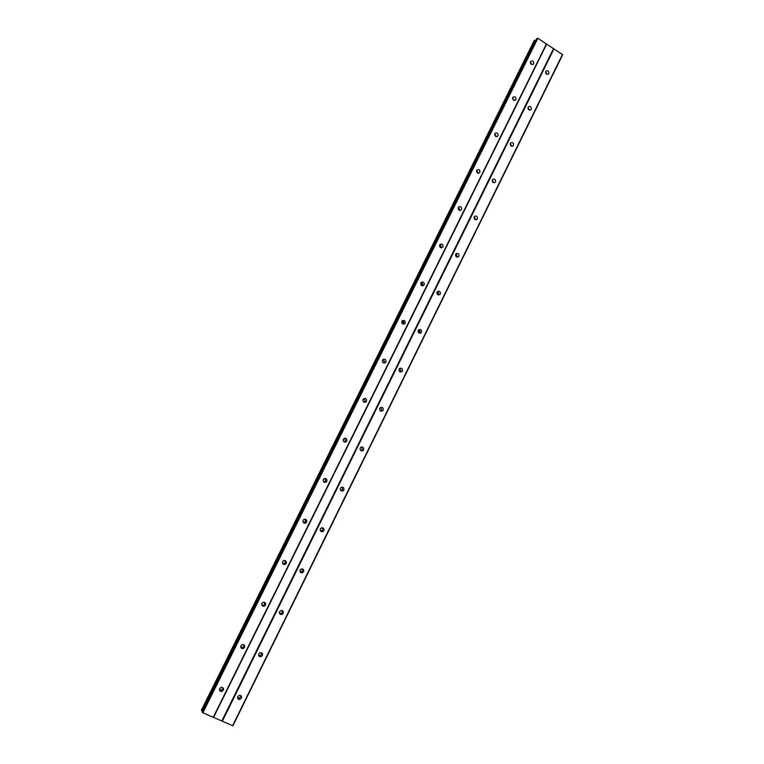 <?xml version="1.0" encoding="UTF-8"?>
<svg xmlns="http://www.w3.org/2000/svg" width="764" height="764" viewBox="0 0 764 764"><rect width="100%" height="100%" fill="white"/><g stroke="black" fill="none" stroke-linecap="round" stroke-linejoin="round"><path stroke-width="1.15" d="M237.738 696.567L239.294 695.336C241.195 695.345 241.892 696.3 241.405 698.191L239.829 699.432C237.938 699.413 237.241 698.458 237.738 696.567M240.775 695.584L240.565 696.844L238.989 698.076L237.518 697.818M258.776 653.869L260.123 652.704C262.109 652.59 262.873 653.526 262.405 655.522L261.04 656.687C259.063 656.792 258.308 655.846 258.776 653.869M261.622 652.828L261.479 654.366L260.113 655.531L258.624 655.388M279.557 611.687L280.732 610.608C282.785 610.379 283.587 611.305 283.148 613.368L281.964 614.466C279.92 614.676 279.118 613.75 279.557 611.687M282.164 610.598L282.136 612.413L280.942 613.492L279.509 613.492M300.09 570.03L301.111 569.027C303.212 568.702 304.053 569.6 303.642 571.739L302.592 572.752C300.51 573.067 299.669 572.16 300.09 570.03M302.42 568.894L302.534 570.966L300.195 572.093M320.364 528.879L321.272 527.943C323.392 527.532 324.261 528.421 323.879 530.617L322.952 531.563C320.842 531.954 319.973 531.066 320.364 528.879M322.389 527.723L322.694 530.025L320.66 531.171M340.4 488.225L341.202 487.356C343.342 486.878 344.23 487.757 343.867 489.982L343.055 490.86C340.916 491.328 340.028 490.45 340.4 488.225M342.091 487.088L342.606 489.571L340.897 490.708M360.188 448.067L360.904 447.255C363.062 446.711 363.96 447.58 363.626 449.843L362.89 450.664C360.742 451.19 359.844 450.321 360.188 448.067M361.563 446.988L362.289 449.604L360.894 450.684M379.746 408.377L380.386 407.623C382.544 407.04 383.461 407.89 383.136 410.182L382.487 410.946C380.338 411.519 379.421 410.669 379.746 408.377M380.816 407.403L381.733 410.115L380.634 411.089M399.066 369.165L399.648 368.468C401.797 367.837 402.723 368.678 402.427 370.998L401.835 371.705C399.687 372.326 398.76 371.476 399.066 369.165M399.878 368.324L400.938 371.084L400.116 371.944M418.156 330.42L418.691 329.762C420.83 329.103 421.766 329.933 421.48 332.273L420.945 332.932C418.806 333.582 417.879 332.751 418.156 330.42M418.748 329.723L419.923 332.521L419.331 333.228M437.027 292.125L437.514 291.504C439.644 290.817 440.58 291.647 440.312 293.997L439.825 294.618C437.696 295.296 436.76 294.465 437.027 292.125M437.428 291.59L438.689 294.407L438.288 294.961M455.678 254.278L456.127 253.696C458.247 252.989 459.183 253.82 458.935 256.169L458.476 256.761C456.356 257.458 455.43 256.628 455.678 254.278M455.917 253.906L456.987 257.124M475.886 219.755L476.908 219.335C474.807 220.051 473.871 219.23 474.11 216.871L474.52 216.327C476.631 215.601 477.567 216.422 477.328 218.79L476.908 219.344M474.224 216.67L475.447 219.717M492.331 179.903L492.713 179.387C494.795 178.652 495.731 179.464 495.511 181.832L495.129 182.348C493.038 183.083 492.102 182.262 492.331 179.903M492.35 179.865L493.668 182.739M510.342 143.345L510.696 142.858C512.768 142.114 513.694 142.925 513.494 145.303L513.131 145.79C511.059 146.535 510.132 145.714 510.342 143.345M510.276 143.479L511.66 146.191M528.144 107.218L528.478 106.759C530.531 106.005 531.457 106.817 531.266 109.185L530.932 109.653C528.879 110.398 527.943 109.586 528.144 107.218M528.029 107.514L529.433 110.045M545.744 71.491L546.059 71.062C548.094 70.307 549.02 71.109 548.839 73.478L548.523 73.927C546.489 74.671 545.563 73.86 545.744 71.491M545.591 71.969L546.986 74.309M219.679 688.574L221.188 687.352C223.136 687.313 223.871 688.269 223.384 690.217L221.856 691.449C219.917 691.468 219.192 690.513 219.679 688.574M222.83 687.648L222.62 688.899L221.092 690.121L219.459 689.806M240.927 645.733L242.217 644.596C244.26 644.424 245.053 645.36 244.595 647.404L243.277 648.55C241.243 648.703 240.459 647.767 240.927 645.733M243.878 644.749L243.735 646.287L242.427 647.423L240.765 647.251M261.909 603.426L263.026 602.366C265.137 602.08 265.967 603.006 265.528 605.126L264.401 606.186C262.3 606.463 261.469 605.537 261.909 603.426M264.621 602.366L264.583 604.19L263.456 605.25L261.861 605.241M282.632 561.635L283.606 560.661C285.755 560.279 286.624 561.177 286.213 563.364L285.23 564.348C283.091 564.72 282.222 563.813 282.632 561.635M285.048 560.518L285.192 562.619L284.198 563.603L282.756 563.727M303.107 520.36L303.957 519.453C306.135 518.985 307.032 519.873 306.651 522.108L305.781 523.025C303.614 523.474 302.725 522.595 303.107 520.36M305.189 519.205L305.533 521.554L303.432 522.691M323.334 479.582L324.089 478.751C326.276 478.207 327.193 479.076 326.83 481.358L326.066 482.208C323.879 482.733 322.971 481.855 323.334 479.582M325.063 478.445L325.636 480.976L323.888 482.113M343.313 439.3L343.981 438.526C346.178 437.934 347.104 438.784 346.77 441.105L346.082 441.888C343.896 442.471 342.969 441.611 343.313 439.3M344.698 438.221L345.5 440.895L344.096 441.974M363.043 399.505L363.654 398.779C365.841 398.139 366.787 398.989 366.472 401.329L365.861 402.055C363.674 402.685 362.738 401.835 363.043 399.505M364.122 398.531L365.125 401.291L364.036 402.265M382.554 360.178L383.098 359.51C385.285 358.822 386.231 359.663 385.944 362.021L385.381 362.709C383.203 363.377 382.258 362.528 382.554 360.178M383.356 359.338L384.521 362.155L383.7 363.005M401.826 321.319L402.322 320.699C404.49 319.982 405.445 320.813 405.178 323.191L404.672 323.821C402.494 324.528 401.549 323.688 401.826 321.319M402.389 320.641L403.678 323.487L403.096 324.175M420.868 282.928L421.317 282.336C423.485 281.601 424.44 282.422 424.182 284.81L423.724 285.411C421.556 286.128 420.611 285.306 420.868 282.928M421.241 282.403L422.616 285.268L422.225 285.793M439.682 244.977L440.102 244.423C442.251 243.668 443.206 244.49 442.967 246.887L442.547 247.441C440.398 248.185 439.443 247.364 439.682 244.977M439.911 244.623L441.105 247.851M458.285 207.474L458.677 206.948C460.807 206.184 461.762 206.996 461.532 209.403L461.141 209.928C459.011 210.683 458.066 209.861 458.285 207.474M458.39 207.292L459.727 210.348M476.669 170.401L477.032 169.914C479.143 169.13 480.098 169.942 479.887 172.349L479.486 172.874C477.414 173.609 476.459 172.798 476.669 170.401M476.679 170.391L478.111 173.275M494.843 133.757L495.177 133.299C497.278 132.506 498.224 133.318 498.023 135.725L497.689 136.193C495.597 136.966 494.642 136.154 494.843 133.757M494.776 133.92L496.266 136.622M512.816 97.534L513.121 97.095C515.194 96.312 516.149 97.114 515.958 99.521L515.643 99.96C513.57 100.743 512.625 99.931 512.816 97.534M512.682 97.859L514.191 100.39M530.569 61.722L530.865 61.311C532.919 60.518 533.864 61.321 533.683 63.727L533.396 64.147C531.333 64.93 530.397 64.119 530.569 61.722M530.407 62.218L531.897 64.568M530.426 62.973L531.238 64.262M512.615 98.308L513.771 100.256M494.7 134.149L496.027 136.565M476.64 170.458L478.035 173.266M458.562 207.33L459.813 210.195M440.436 244.795L441.391 247.374M422.148 282.852L422.75 284.924M403.678 321.692L403.889 322.714M244.461 645.284L244.222 645.895M545.611 72.809L546.27 73.907M527.953 108.03L528.965 109.854M510.19 143.766L511.383 146.096M492.293 179.979L493.544 182.711M474.282 216.68L475.475 219.669M456.299 254.03L457.206 256.79M438.135 291.934L438.737 294.312M419.77 330.468L420.057 332.197M239.027 698.143L238.444 698.315M239.724 699.28L239.142 699.442M260.209 655.655L259.626 655.884M281.114 613.664L279.977 614.122M301.751 572.15L300.796 572.666M322.102 531.123L321.357 531.649M221.149 690.217L220.662 690.369M221.789 691.324L221.293 691.477M242.551 647.586L242.045 647.796M263.666 605.46L262.424 605.947M284.494 563.813L283.492 564.367M305.056 522.652L304.282 523.206M536.614 38.783L537.856 38.295L562.676 54.702L232.915 725.8L202.861 712.822L202.164 711.981M535.793 40.416L534.275 40.444L201.324 710.291L202.517 711.227M201.333 710.281L534.294 40.416M553.995 48.81L222.305 721.283M553.47 48.705L221.827 720.977M562.514 54.359L232.581 725.752M535.621 40.406L202.384 711.131M537.34 38.2L202.384 712.516M537.856 38.295L202.861 712.822M546.461 43.901L213.223 717.329M546.623 44.245L213.576 717.386M534.542 40.244L201.41 710.482M534.79 40.263L201.62 710.635M536.653 38.706L202.145 712.019L536.624 38.735M533.396 64.147L532.871 64.501M515.643 99.96L515.041 100.342M497.689 136.193L496.982 136.594M479.525 172.845L478.694 173.266M461.141 209.928L460.157 210.367M442.547 247.441L441.372 247.88M423.724 285.411L422.32 285.812M404.672 323.821L403.172 324.117M385.381 362.709L383.967 362.833M365.861 402.055L364.514 402.017M346.082 441.888L344.822 441.678M326.066 482.208L324.872 481.826M305.781 523.025L304.674 522.461M285.23 564.348L284.198 563.603M264.401 606.186L263.456 605.25M243.277 648.55L242.427 647.423M221.856 691.449L221.092 690.121M548.523 73.927L547.969 74.28M530.932 109.653L530.292 110.026M513.131 145.79L512.386 146.191M495.129 182.348L494.251 182.768M458.476 256.761L457.264 257.162M439.825 294.618L438.393 294.98M420.945 332.932L419.388 333.19M401.835 371.705L400.346 371.801M382.487 410.946L381.074 410.87M362.89 450.664L361.563 450.416M343.055 490.86L341.794 490.44M322.952 531.563L321.778 530.961M302.592 572.752L301.503 571.978M281.964 614.466L280.942 613.492M261.04 656.687L260.113 655.531M239.829 699.432L238.989 698.076"/></g></svg>
